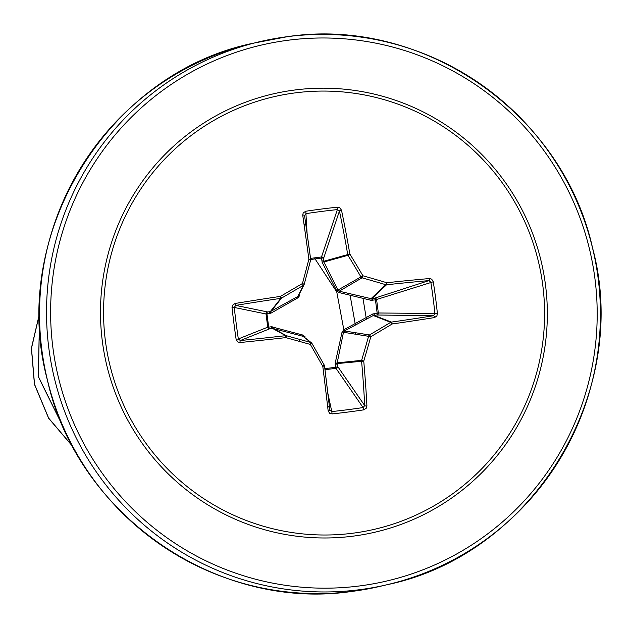 <?xml version="1.0" encoding="UTF-8"?>
<svg xmlns="http://www.w3.org/2000/svg" width="628" height="628" viewBox="0 0 628 628"><rect width="100%" height="100%" fill="white"/><g stroke="black" fill="none" stroke-linecap="round" stroke-linejoin="round"><path stroke-width="0.94" d="M324.503 365.834A277.026 9.184 82.6 0 1 329.826 410.1L331.788 411.575L332.11 413.915L329.755 413.405L328.161 410.947A278.863 9.247 -97.4 0 0 322.8 366.367A278.424 7.991 -119.8 0 0 310.35 344.427A278.424 8.211 -164.5 0 1 285.811 337.621L286.423 335.721A276.587 8.156 15.5 0 0 310.805 342.48A1.837 1.837 -51.8 0 1 311.912 343.335L310.35 344.427L310.805 342.48L302.931 336.294L272.411 328.35A1.837 0.832 81 0 1 271.382 326.733L302.814 335.046L305.075 336.796L304.25 337.15M236.12 339.332L238.326 338.955L267.74 327.188A1.837 1.766 68.2 0 0 269.718 328.774L272.411 328.35L285.716 335.674L285.811 337.621A278.863 20.732 173.2 0 1 240.1 342.527L237.776 341.946L236.12 339.332A278.84 74.983 -97.6 0 1 233.938 323.483A278.84 74.983 -97.6 0 1 232.007 307.618L234.236 307.453A277.003 74.489 82.4 0 0 236.159 323.216A277.003 74.489 82.4 0 0 238.326 338.955L240.312 340.541A277.026 20.598 -6.8 0 0 285.716 335.674A1.837 1.829 -61.2 0 1 286.423 335.721L273.062 328.373A1.837 0.746 104.8 0 1 272.748 326.811M324.849 368.644L335.792 367.278L335.203 363.055L342.064 332.047L343.799 329.779L372.789 313.969L377.169 313.231L375.434 299.87L371.015 300.302L338.963 292.53L336.702 290.772L322.125 262.316L321.599 258.037A1.837 0.597 176.9 0 1 323.593 258.398L323.883 261.986L338.107 290.34L339.214 291.196L371.062 298.653L374.775 298.159A1.837 1.594 -108 0 1 376.619 299.784L378.339 312.987L437.378 313.498L436.9 315.884L434.607 317.556A278.863 20.732 173.2 0 1 392.186 323.969A278.424 33.708 150.8 0 1 370.818 336.671A278.424 53.576 105.6 0 1 363.745 361.108A278.863 57.501 82.7 0 1 366.917 405.978L366.234 408.247L363.596 409.872A278.84 102.78 175.4 0 1 347.928 412.054A278.84 102.78 175.4 0 1 332.11 413.915M310.546 258.406L321.505 256.954A1.837 1.656 -161.5 0 1 323.593 258.398L339.442 211.039L337.362 209.595A277.003 108.354 169.7 0 0 306.079 213.614L304.556 215.522A277.026 9.184 82.6 0 1 310.679 259.372L310.679 259.395A1.837 1.837 -139.1 0 1 310.64 260.094L310.632 260.11A276.587 5.362 105 0 1 304.235 284.233A1.837 1.829 -153.3 0 1 303.387 285.355A276.587 14.373 149.7 0 0 281.54 298.112A1.837 1.821 -141.5 0 1 280.865 298.339A277.026 27.342 172 0 0 235.743 305.404L234.236 307.453L266.029 313.976A1.837 1.766 101.6 0 1 267.528 311.928A1.837 0.832 -95.1 0 0 266.955 313.796L268.69 327.157L271.382 326.733M327.816 393.081L331.788 411.575A277.003 102.105 -4.6 0 0 347.504 409.731A277.003 102.105 -4.6 0 0 363.07 407.556L364.719 405.617A277.026 57.117 -97.3 0 0 361.571 361.053A1.837 1.798 -95.9 0 1 361.618 360.339A276.587 53.223 -74.4 0 0 368.636 336.059A1.837 1.805 -81 0 1 369.492 334.944A276.587 33.488 -29.2 0 0 390.71 322.329A1.837 1.821 -68.7 0 1 391.385 322.101A277.026 20.598 -6.8 0 0 433.524 315.735L376.965 315.005A1.837 1.601 -89.3 0 0 378.339 312.987L377.169 313.231A1.837 0.416 -95.8 0 1 376.965 315.005L373.252 315.507L344.38 330.972L343.524 332.079L337.04 363.588A1.837 0.636 -11.7 0 1 335.211 364.476M298.669 295.38L299.713 295.521L297.97 297.79L270.974 313.144L266.029 313.976L267.74 327.188L268.69 327.157A1.837 0.832 81 0 0 269.718 328.774L240.312 340.541A1.837 0.44 -95.8 0 0 240.1 342.527M232.007 307.618L232.525 305.224L235.037 303.497A278.863 27.522 -8 0 1 280.449 296.385A278.424 14.468 -30.3 0 1 302.445 283.542A278.424 5.401 -75 0 0 308.89 259.246A278.863 9.247 -97.4 0 0 302.72 215.082L303.222 212.853L305.789 211.244A278.84 109.076 -10.3 0 1 321.56 209.038A278.84 109.076 -10.3 0 1 337.275 207.201L337.362 209.595L321.505 256.954L321.599 258.037L310.687 259.482M295.482 92.85A222.053 220.428 -103.2 0 1 542.733 284.971A222.053 220.428 -103.2 0 1 352.677 533.227A222.053 220.428 -103.2 0 1 105.426 341.106A222.053 220.428 -103.2 0 1 295.482 92.85M337.275 207.201L339.67 207.703L341.475 210.105A1.837 0.659 168.1 0 0 339.442 211.039A277.026 57.117 -97.3 0 1 347.747 254.638A1.837 1.798 -105.5 0 0 347.975 255.313L323.883 261.986A1.837 0.612 154 0 0 322.125 262.316M434.607 317.556A1.837 0.856 81 0 0 433.524 315.735L434.914 313.717A277.003 135.97 -97 0 0 430.824 282.215L428.963 280.598A277.026 27.342 172 0 0 386.534 284.774A1.837 1.813 -133.3 0 1 385.828 284.727A276.587 39.705 -165.6 0 0 362.066 277.819L362.913 275.778A278.424 39.972 14.4 0 1 386.824 282.733A278.863 27.522 -8 0 1 429.536 278.534L431.687 279.154L433.265 281.784A278.84 136.873 83 0 1 437.378 313.498M72.746 446.461L48.654 418.122L34.532 384.273L31.486 348.305L39.501 313.733M72.848 446.649L48.623 418.248L34.438 384.289L31.4 348.195L39.501 313.521M299.705 341.483L299.689 339.41M344.293 332.196L336.757 291.918L314.424 257.935M355.299 333.939L355.354 332.707M355.393 324.982L350.126 295.348M327.745 407.415L329.017 406.363M366.391 319.134L362.992 298.433M305.012 224.486L304.015 224.204M39.54 318.537L38.394 376.612L64.213 429.112M39.533 318.231L38.3 376.635L64.339 429.395M335.203 363.055A1.837 0.652 -168.6 0 0 336.985 362.882L361.618 360.339L363.745 361.108L337.04 363.588L337.621 366.399A1.837 1.672 -34.6 0 1 335.972 368.33L324.982 369.704M235.037 303.497A1.837 0.44 80.6 0 0 235.743 305.404L267.528 311.928L270.244 311.684L297.766 296.518L298.614 295.411M304.031 337.15L302.931 336.294A1.837 0.487 105 0 1 302.814 335.046M303.505 336.561L302.931 336.294M311.912 343.343L324.276 365.143A1.837 1.837 -88.6 0 1 324.503 365.81L322.8 366.367L324.276 365.143A276.587 7.936 60.2 0 0 311.912 343.351A1.837 1.837 0 0 0 311.449 342.81L303.567 336.608M338.963 292.53L339.214 291.196L362.066 277.819A1.837 1.805 -120.3 0 1 360.967 276.964A276.587 55.798 -120.2 0 0 347.975 255.313L349.835 253.987L323.75 261.279A1.837 0.597 176.9 0 0 321.764 260.926M298.457 295.804L304.101 284.594A1.837 1.837 0 0 0 304.235 284.241L310.632 260.102A1.837 1.837 0 0 0 310.679 259.395M342.064 332.047L370.818 336.671L369.492 334.944L344.38 330.972L343.799 329.779M366.917 405.978A1.837 0.62 -3 0 1 364.719 405.617L337.621 366.399A1.837 0.636 -11.7 0 1 335.792 367.278L335.972 368.33L363.07 407.556L363.596 409.872M372.789 313.969L373.252 315.507L390.71 322.329A1.837 0.487 58.9 0 1 392.186 323.969A1.837 0.573 81.8 0 0 391.385 322.101L373.998 315.311A1.837 0.416 -95.8 0 0 374.202 313.537M433.265 281.784L375.434 299.87A1.837 0.416 80.7 0 0 374.775 298.159L428.963 280.598A1.837 0.848 -95 0 0 429.536 278.534M372.49 300.349A1.837 0.416 80.7 0 0 371.839 298.645L386.534 284.774A1.837 0.565 -96.2 0 0 386.824 282.733A1.837 0.463 -73.4 0 1 385.828 284.727L371.062 298.653L371.015 300.302M336.702 290.772L362.913 275.778A278.424 56.167 59.8 0 0 349.835 253.987A278.863 57.501 82.7 0 0 341.475 210.105M270.974 313.144A1.837 0.761 -119 0 1 270.872 311.512L281.54 298.112L280.449 296.385L280.865 298.339L270.244 311.684A1.837 0.832 -95.1 0 0 269.671 313.545M304.235 284.241L302.445 283.542L303.387 285.355L297.766 296.518A1.837 0.502 -119.5 0 0 297.97 297.79M329.826 410.1A1.837 0.628 173.3 0 1 329.833 410.123A1.837 0.628 173.3 0 1 328.161 410.947M302.72 215.082A1.837 0.675 -8.1 0 1 304.556 215.498L310.679 259.38L308.89 259.246L310.632 260.102M305.789 211.244L307.1 233.498M352.881 536.179A224.989 223.34 -103.2 0 1 102.372 341.522A224.989 223.34 -103.2 0 1 294.932 89.985A224.989 223.34 -103.2 0 1 545.449 284.641A224.989 223.34 -103.2 0 1 352.881 536.179M288.464 40.192A275.197 273.188 -103.2 0 1 594.889 278.29A275.197 273.188 -103.2 0 1 359.349 585.971A275.197 273.188 -103.2 0 1 52.925 347.865A275.197 273.188 -103.2 0 1 288.464 40.192M287.569 36.644A278.879 276.838 -103.2 0 1 595.917 263.972A278.879 276.838 -103.2 0 1 386.989 584.731A278.879 276.838 -103.2 0 1 359.389 589.723A278.879 276.838 -103.2 0 1 51.041 362.395A278.879 276.838 -103.2 0 1 259.961 41.629A278.879 276.838 -103.2 0 1 287.561 36.644C422.927 16.242 562.821 113.001 592.518 247.801C631.674 392.641 532.709 554.681 386.989 584.731L379.987 586.371A278.879 276.838 76.8 0 1 352.387 591.356L379.987 586.371M252.958 43.269A278.879 276.838 76.8 0 0 44.039 364.036A278.879 276.838 76.8 0 0 352.387 591.356C217.021 611.758 77.126 514.999 47.43 380.199C8.274 235.359 107.239 73.319 252.958 43.269L287.561 36.644M329.849 410.249L324.503 365.818A1.837 1.837 0 0 0 324.276 365.143"/></g></svg>
